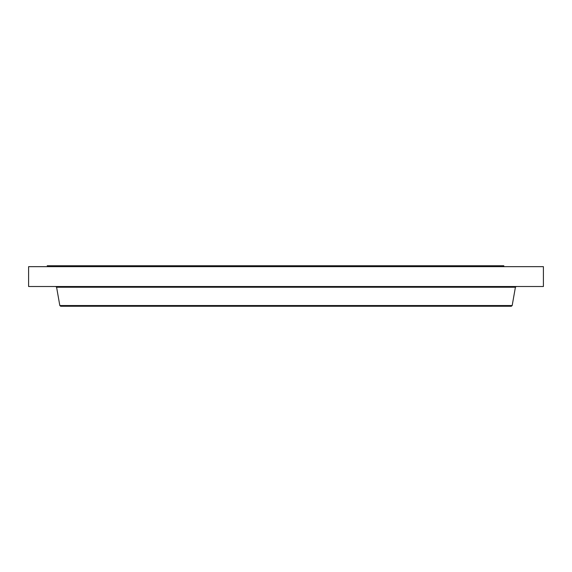 <?xml version="1.0" encoding="UTF-8"?>
<svg xmlns="http://www.w3.org/2000/svg" width="572" height="572" viewBox="0 0 572 572"><rect width="100%" height="100%" fill="white"/><g stroke="black" fill="none" stroke-linecap="round" stroke-linejoin="round"><path stroke-width="0.86" d="M28.6 266.652L543.4 266.652L543.4 286.522L28.6 286.522L28.6 266.652M512.183 305.534L59.817 305.534L60.668 306.249L511.332 306.249L512.183 305.534L515.408 287.237L516.259 286.522M68.197 306.249L390.419 306.249M390.419 265.751L47.204 265.751L503.803 265.751L503.803 266.652M59.817 305.534L56.592 287.237L515.408 287.237M56.592 287.237L55.741 286.522"/></g></svg>
